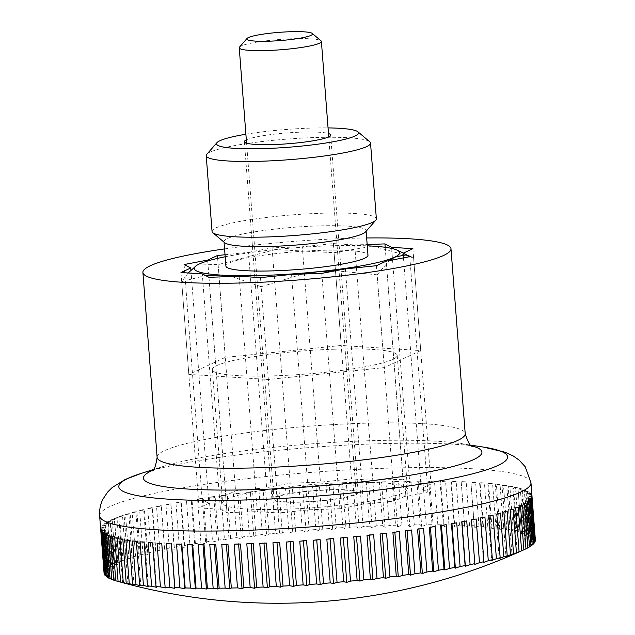 <?xml version="1.0" encoding="UTF-8"?>
<svg xmlns="http://www.w3.org/2000/svg" width="635" height="635" viewBox="0 0 635 635"><rect width="100%" height="100%" fill="white"/><g stroke="black" fill="none" stroke-linecap="round" stroke-linejoin="round"><path stroke-width="0.48" stroke-dasharray="3.17 2.38" d="M224.576 248.912A154.495 19.399 175.6 0 1 344.281 238.506A154.495 19.399 175.6 0 1 366.657 237.974M389.231 525.423L385.874 481.719A216.297 27.162 -4.4 0 0 382.619 481.83A216.297 27.162 -4.4 0 0 379.357 481.949L382.714 525.653A574.532 254.762 -98 0 0 385.024 527.36A574.532 509.881 99.7 0 0 389.231 525.423A216.297 27.162 175.6 0 1 395.541 525.232A574.532 222.242 -97.4 0 0 397.581 526.971A574.532 524.867 102.1 0 0 401.915 525.066A216.297 27.162 175.6 0 1 408.075 524.939A574.532 188.841 -96.9 0 0 409.821 526.717A574.532 537.789 105.3 0 0 414.274 524.835A216.297 27.162 175.6 0 1 420.251 524.764A574.532 154.702 -96.4 0 0 421.711 526.574A574.532 548.584 109.6 0 0 426.26 524.724A216.297 27.162 175.6 0 1 432.03 524.716A574.532 119.951 -95.9 0 0 433.197 526.558A574.532 557.212 115.9 0 0 437.825 524.74A216.297 27.162 175.6 0 1 443.373 524.796A574.532 84.725 -95.5 0 0 444.238 526.669A574.532 563.65 125.5 0 0 448.921 524.883A216.297 27.162 175.6 0 1 454.223 524.994A574.532 49.173 -95 0 0 454.787 526.899A574.532 567.857 141 0 0 459.51 525.145A216.297 27.162 175.6 0 1 464.542 525.328A574.532 13.414 -94.6 0 0 464.804 527.248A574.532 569.825 165 0 0 469.543 525.534A216.297 27.162 175.6 0 1 474.289 525.772A574.532 22.392 -94.1 0 1 474.25 527.725A574.532 569.539 -167 0 0 478.988 526.05A216.297 27.162 175.6 0 1 483.425 526.344A574.532 58.11 -93.7 0 1 483.084 528.312A574.532 567.015 -145.2 0 0 487.799 526.685A216.297 27.162 175.6 0 1 491.919 527.034A574.532 93.599 -93.2 0 1 491.276 529.026A574.532 562.245 -131.4 0 0 495.959 527.431A216.297 27.162 175.6 0 1 499.729 527.844A574.532 128.714 -92.7 0 1 498.785 529.844A574.532 555.26 -122.8 0 0 503.412 528.296A216.297 27.162 175.6 0 1 506.833 528.764A574.532 163.322 -92.2 0 1 505.595 530.781A574.532 546.076 -117.2 0 0 510.143 529.272A216.297 27.162 175.6 0 1 513.199 529.788A574.532 197.294 -91.7 0 1 511.667 531.82A574.532 534.749 -113.2 0 0 516.128 530.352A216.297 27.162 175.6 0 1 518.795 530.923A574.532 230.481 -91.2 0 1 516.985 532.956A574.532 521.303 -110.3 0 0 521.327 531.535A216.297 27.162 175.6 0 1 523.613 532.162A574.532 262.755 -90.7 0 1 521.525 534.202A574.532 505.801 -108 0 0 525.74 532.821A216.297 27.162 175.6 0 1 527.621 533.495A574.532 293.997 -90.1 0 1 525.264 535.535A574.532 488.307 -106.2 0 0 529.336 534.202A216.297 27.162 175.6 0 1 530.812 534.916A574.532 324.08 -89.4 0 1 528.201 536.956A574.532 468.884 -104.7 0 0 532.106 535.662A216.297 27.162 175.6 0 1 533.162 536.424A574.532 352.885 -88.7 0 1 530.304 538.456A574.532 447.611 -103.4 0 0 534.035 537.21A216.297 27.162 175.6 0 1 534.678 538.004A574.532 380.294 -88 0 1 531.582 540.036A574.532 424.569 -102.4 0 0 535.122 538.837A216.297 27.162 175.6 0 1 535.345 539.663M376.277 525.907L372.912 482.195A216.297 27.162 -4.4 0 0 366.276 482.489L369.641 526.193A574.532 286.274 -98.6 0 0 372.213 527.86A574.532 492.879 97.8 0 0 376.277 525.907A216.297 27.162 175.6 0 1 382.714 525.653M363.101 526.51L359.735 482.798A216.297 27.162 -4.4 0 0 353.004 483.148L356.37 526.859A574.532 316.651 -99.2 0 0 359.204 528.479A574.532 473.932 96.2 0 0 363.101 526.51A216.297 27.162 175.6 0 1 369.641 526.193M349.75 527.225L346.385 483.521A216.297 27.162 -4.4 0 0 339.59 483.926L342.956 527.637A574.532 345.789 -99.9 0 0 346.027 529.217A574.532 453.112 94.9 0 0 349.75 527.225A216.297 27.162 175.6 0 1 356.37 526.859M336.28 528.066L332.915 484.354A216.297 27.162 -4.4 0 0 326.08 484.822L329.446 528.526A574.532 373.555 -100.6 0 0 332.756 530.066A574.532 430.506 93.8 0 0 336.28 528.066A216.297 27.162 175.6 0 1 342.956 527.637M322.747 529.011L319.381 485.299A216.297 27.162 -4.4 0 0 312.531 485.823L315.897 529.526A574.532 399.852 -101.4 0 0 319.429 531.027A574.532 406.202 92.9 0 0 322.747 529.011A216.297 27.162 175.6 0 1 329.446 528.526M309.197 530.066L305.832 486.354A216.297 27.162 -4.4 0 0 298.998 486.934L302.363 530.638A574.532 424.569 -102.4 0 0 306.102 532.09A574.532 380.294 92 0 0 309.197 530.066A216.297 27.162 175.6 0 1 315.897 529.526M295.688 531.225L292.33 487.513A216.297 27.162 -4.4 0 0 285.536 488.14L288.901 531.852A574.532 447.611 -103.4 0 0 292.83 533.257A574.532 352.885 91.3 0 0 295.688 531.225A216.297 27.162 175.6 0 1 302.363 530.638M282.281 532.487L278.916 488.775A216.297 27.162 -4.4 0 0 272.193 489.45L275.558 533.154A574.532 468.884 -104.7 0 0 279.67 534.519A574.532 324.08 90.6 0 0 282.281 532.487A216.297 27.162 175.6 0 1 288.901 531.852M269.018 533.837L265.652 490.133A216.297 27.162 -4.4 0 0 259.024 490.847L262.39 534.559A574.532 488.307 -106.2 0 0 266.66 535.876A574.532 293.997 89.9 0 0 269.018 533.837A216.297 27.162 175.6 0 1 275.558 533.154M255.953 535.281L252.595 491.577A216.297 27.162 -4.4 0 0 246.086 492.331L249.444 536.043A574.532 505.801 -108 0 0 253.865 537.321A574.532 262.755 89.3 0 0 255.953 535.281A216.297 27.162 175.6 0 1 262.39 534.559M243.141 536.805L239.784 493.101A216.297 27.162 -4.4 0 0 233.418 493.903L236.784 537.607A574.532 521.303 -110.3 0 0 241.332 538.845A574.532 230.481 88.8 0 0 243.141 536.805A216.297 27.162 175.6 0 1 249.444 536.043M230.632 538.417L227.274 494.705A216.297 27.162 -4.4 0 0 221.083 495.546L224.441 539.25A574.532 534.749 -113.2 0 0 229.108 540.441A574.532 197.294 88.3 0 0 230.632 538.417A216.297 27.162 175.6 0 1 236.784 537.607M218.48 540.091L215.114 496.38A216.297 27.162 -4.4 0 0 209.121 497.253L212.479 540.964A574.532 546.076 -117.2 0 0 217.233 542.107A574.532 163.322 87.8 0 0 218.48 540.091A216.297 27.162 175.6 0 1 224.441 539.25M206.716 541.83L203.359 498.118A216.297 27.162 -4.4 0 0 197.58 499.023L200.946 542.734A574.532 555.26 -122.8 0 0 205.772 543.83A574.532 128.714 87.3 0 0 206.716 541.83A216.297 27.162 175.6 0 1 212.479 540.964M195.405 543.631L192.04 499.92A216.297 27.162 -4.4 0 0 186.515 500.848L189.873 544.56A574.532 562.245 -131.4 0 0 194.762 545.616A574.532 93.599 86.8 0 0 195.405 543.631A216.297 27.162 175.6 0 1 200.946 542.734M184.587 545.481L181.221 501.769A216.297 27.162 -4.4 0 0 175.951 502.722L179.316 546.425A574.532 567.015 -145.2 0 0 184.237 547.449A574.532 58.11 86.3 0 0 184.587 545.481A216.297 27.162 175.6 0 1 189.873 544.56M174.3 547.37L170.934 503.658A216.297 27.162 -4.4 0 0 165.949 504.634L169.315 548.338A574.532 569.539 -167 0 0 174.252 549.315A574.532 22.392 85.9 0 0 174.3 547.37A216.297 27.162 175.6 0 1 179.316 546.425M164.584 549.299L161.219 505.587A216.297 27.162 -4.4 0 0 156.543 506.579L159.901 550.283A574.532 569.825 165 0 0 164.846 551.22A574.532 13.414 85.4 0 1 164.584 549.299A216.297 27.162 175.6 0 1 169.315 548.338M155.48 551.251L152.114 507.548A216.297 27.162 -4.4 0 0 147.764 508.548L151.122 552.252A574.532 567.857 141 0 0 156.043 553.156A574.532 49.173 85 0 1 155.48 551.251A216.297 27.162 175.6 0 1 159.901 550.283M147.026 553.236L143.661 509.524A216.297 27.162 -4.4 0 0 139.644 510.532L143.01 554.236A574.532 563.65 125.5 0 0 147.891 555.101A574.532 84.725 84.5 0 1 147.026 553.236A216.297 27.162 175.6 0 1 151.122 552.252M139.255 555.22L135.89 511.516A216.297 27.162 -4.4 0 0 132.231 512.524L135.596 556.228A574.532 557.212 115.9 0 0 140.422 557.062A574.532 119.951 84.1 0 1 139.255 555.22A216.297 27.162 175.6 0 1 143.01 554.236M132.191 557.22L128.834 513.509A216.297 27.162 -4.4 0 0 125.539 514.517L128.905 558.228A574.532 548.584 109.6 0 0 133.652 559.03A574.532 154.702 83.6 0 1 132.191 557.22A216.297 27.162 175.6 0 1 135.596 556.228M125.873 559.213L122.507 515.501A216.297 27.162 -4.4 0 0 119.602 516.509L122.968 560.213A574.532 537.789 105.3 0 0 127.619 560.983A574.532 188.841 83.1 0 1 125.873 559.213A216.297 27.162 175.6 0 1 128.905 558.228M120.317 561.189L116.951 517.485A216.297 27.162 -4.4 0 0 114.443 518.477L117.808 562.189A574.532 524.867 102.1 0 0 122.349 562.935A574.532 222.242 82.6 0 1 120.317 561.189A216.297 27.162 175.6 0 1 122.968 560.213M115.546 563.158L112.189 519.446A216.297 27.162 -4.4 0 0 110.077 520.43L113.443 564.134A574.532 509.881 99.7 0 0 117.856 564.856A574.532 254.762 82 0 1 115.546 563.158A216.297 27.162 175.6 0 1 117.808 562.189M111.585 565.094L108.22 521.383A216.297 27.162 -4.4 0 0 106.529 522.351L109.895 566.055A574.532 492.879 97.8 0 0 114.157 566.753A574.532 286.274 81.4 0 1 111.585 565.094A216.297 27.162 175.6 0 1 113.443 564.134M108.442 566.991L105.085 523.288A216.297 27.162 -4.4 0 0 103.807 524.232L107.172 567.936A574.532 473.932 96.2 0 0 111.276 568.619A574.532 316.651 80.8 0 1 108.442 566.991A216.297 27.162 175.6 0 1 109.895 566.055M106.132 568.857L102.775 525.145A216.297 27.162 -4.4 0 0 101.925 526.066L105.291 569.778A574.532 453.112 94.9 0 0 109.212 570.436A574.532 345.789 80.1 0 1 106.132 568.857A216.297 27.162 175.6 0 1 107.172 567.936M104.672 570.667L101.306 526.955A216.297 27.162 -4.4 0 0 100.894 527.852L104.251 571.563A574.532 430.506 93.8 0 0 107.982 572.206A574.532 373.555 79.4 0 1 104.672 570.667A216.297 27.162 175.6 0 1 105.291 569.778M104.069 573.286A574.532 406.202 92.9 0 0 107.585 573.921A574.532 399.852 78.6 0 1 104.053 572.421A216.297 27.162 175.6 0 1 104.251 571.563M104.053 572.421L100.695 528.717A216.297 27.162 -4.4 0 0 100.679 529.36M327.676 490.061A41.204 5.175 175.6 0 1 356.124 492.8A41.204 5.175 175.6 0 1 302.427 501.848A41.204 5.175 175.6 0 1 273.971 499.118A41.204 5.175 175.6 0 1 327.676 490.061M239.522 47.101A41.204 5.175 175.6 0 1 292.941 38.719A41.204 5.175 175.6 0 1 321.016 40.83M266.406 543.052L263.93 542.711L263.969 543.155M259.771 543.338L263.93 542.711M115.8 580.787A574.532 262.755 89.3 0 0 118.094 581.406A574.532 505.801 72 0 1 115.792 580.747M111.792 579.461A574.532 293.997 89.9 0 0 114.348 580.072A574.532 488.307 73.8 0 1 111.776 579.287M108.601 578.04A574.532 324.08 90.6 0 0 111.419 578.652A574.532 468.884 75.3 0 1 108.577 577.715M106.243 576.532A574.532 352.885 91.3 0 0 109.307 577.151A574.532 447.611 76.6 0 1 106.204 576.04M104.735 574.945A574.532 380.294 92 0 0 108.029 575.572A574.532 424.569 77.6 0 1 104.68 574.27M535.289 539.694A574.532 406.202 -87.1 0 1 532.027 541.687A574.532 399.852 -101.4 0 0 535.353 540.528M534.694 541.655A574.532 430.506 -86.2 0 1 531.63 543.393A574.532 373.555 -100.6 0 0 534.741 542.282M533.241 543.647A574.532 453.112 -85.1 0 1 530.4 545.163A574.532 345.789 -99.9 0 0 533.273 544.1M530.947 545.671A574.532 473.932 -83.8 0 1 528.336 546.989A574.532 316.651 -99.2 0 0 530.963 545.957M527.812 547.719A574.532 492.879 -82.2 0 1 525.455 548.846A574.532 286.274 -98.6 0 0 527.828 547.862M523.859 549.791A574.532 509.881 -80.3 0 1 521.756 550.743A574.532 254.762 -98 0 0 523.073 550.156M279.678 542.385L276.947 542.092L276.979 542.528M272.947 542.734L276.947 542.092M293.092 541.607L290.116 541.353L290.155 541.79M286.298 542.02L290.116 541.353M306.602 540.718L303.395 540.504L303.427 540.933M299.768 541.179L303.395 540.504M320.151 539.718L316.722 539.544L316.754 539.972M313.301 540.234L316.722 539.544M333.685 538.607L330.041 538.48L330.081 538.909M326.85 539.178L330.041 538.48M347.147 537.393L343.313 537.313L343.352 537.75M340.352 538.02L343.313 537.313M360.49 536.091L356.481 536.051L356.513 536.488M353.766 536.758L356.481 536.051M373.658 534.686L369.483 534.694L369.522 535.138M367.03 535.408L369.483 534.694M386.596 533.202L382.278 533.249L382.318 533.702M380.095 533.964L382.278 533.249M399.264 531.63L394.819 531.725L394.851 532.193M392.906 532.432L394.819 531.725M411.599 529.995L407.043 530.13L407.083 530.606M405.408 530.828L407.043 530.13M423.561 528.28L418.909 528.463L418.949 528.955M417.568 529.153L418.909 528.463M435.102 526.51L430.371 526.74L430.411 527.248M429.323 527.415L430.371 526.74M446.175 524.685L441.389 524.954L441.428 525.486M440.642 525.613L441.389 524.954M456.732 522.811L451.906 523.121L451.953 523.677M451.461 523.764L451.906 523.121M466.733 520.906L461.891 521.256L461.939 521.835M461.748 521.875L461.891 521.256M476.139 518.962L471.305 519.343L474.766 564.38M471.464 519.946L471.305 519.343M484.918 516.993L480.1 517.414L483.568 562.451M480.568 517.985L480.1 517.414M493.038 515.009L488.251 515.469L491.72 560.499M489.021 516.009L488.251 515.469M500.451 513.017L495.729 513.509L499.189 558.538M496.792 514.025L495.729 513.509M507.143 511.016L502.491 511.54L505.96 556.577M503.857 512.024L502.491 511.54M513.08 509.032L508.524 509.587L511.993 554.617M510.175 510.032L508.524 509.587M518.239 507.055L513.802 507.635L517.263 552.672M515.731 508.056L513.802 507.635M522.605 505.111L518.295 505.714L521.756 550.743M520.502 506.087L518.295 505.714M526.153 503.19L521.986 503.817L525.455 548.846M524.462 504.15L521.986 503.817M528.876 501.301L524.875 501.952L528.336 546.989M527.606 502.253L524.875 501.952M530.757 499.467L526.939 500.134L530.4 545.163M529.908 500.388L526.939 500.134M531.797 497.681L528.169 498.364L531.63 543.393M531.376 498.578L528.169 498.364M532.003 496.173A216.297 27.162 -4.4 0 0 531.979 495.959L532.011 496.387M531.979 495.959L528.558 496.649L532.027 541.687M531.995 496.824L528.558 496.649M535.122 538.837L531.757 495.125A216.297 27.162 -4.4 0 0 531.312 494.3L534.678 538.004M531.312 494.3L528.122 494.998L531.582 540.036M531.757 495.125L528.122 494.998M534.035 537.21L530.669 493.506A216.297 27.162 -4.4 0 0 529.804 492.712L533.162 536.424M529.804 492.712L526.844 493.419L530.304 538.456M530.669 493.506L526.844 493.419M532.106 535.662L528.741 491.958A216.297 27.162 -4.4 0 0 527.447 491.204L530.812 534.916M527.447 491.204L524.732 491.919L528.201 536.956M528.741 491.958L524.732 491.919M529.336 534.202L525.971 490.49A216.297 27.162 -4.4 0 0 524.256 489.783L527.621 533.495M524.256 489.783L521.803 490.498L525.264 535.535M525.971 490.49L521.803 490.498M525.74 532.821L522.375 489.117A216.297 27.162 -4.4 0 0 520.248 488.45L523.613 532.162M520.248 488.45L518.057 489.164L521.525 534.202M522.375 489.117L518.057 489.164M521.327 531.535L517.969 487.831A216.297 27.162 -4.4 0 0 515.437 487.22L518.795 530.923M515.437 487.22L513.517 487.926L516.985 532.956M517.969 487.831L513.517 487.926M516.128 530.352L512.762 486.648A216.297 27.162 -4.4 0 0 509.834 486.085L513.199 529.788M509.834 486.085L508.206 486.783L511.667 531.82M512.762 486.648L508.206 486.783M510.143 529.272L506.778 485.561A216.297 27.162 -4.4 0 0 503.468 485.053L506.833 528.764M503.468 485.053L502.126 485.743L505.595 530.781M506.778 485.561L502.126 485.743M503.412 528.296L500.047 484.584A216.297 27.162 -4.4 0 0 496.372 484.132L499.729 527.844M496.372 484.132L495.324 484.815L498.785 529.844M500.047 484.584L495.324 484.815M495.959 527.431L492.593 483.719A216.297 27.162 -4.4 0 0 488.561 483.33L491.919 527.034M488.561 483.33L487.807 483.989L491.276 529.026M492.593 483.719L487.807 483.989M487.799 526.685L484.442 482.973A216.297 27.162 -4.4 0 0 480.068 482.64L483.425 526.344M480.068 482.64L479.615 483.283L483.084 528.312M484.442 482.973L479.615 483.283M478.988 526.05L475.623 482.338A216.297 27.162 -4.4 0 0 470.924 482.068L474.289 525.772M470.924 482.068L474.25 527.725M475.623 482.338L470.781 482.687M469.543 525.534L466.177 481.83A216.297 27.162 -4.4 0 0 461.177 481.616L464.542 525.328M461.177 481.616L464.804 527.248M466.177 481.83L461.343 482.219M459.51 525.145L456.144 481.441A216.297 27.162 -4.4 0 0 450.858 481.29L454.223 524.994M450.858 481.29L451.326 481.862L454.787 526.899M456.144 481.441L451.326 481.862M448.921 524.883L445.556 481.171A216.297 27.162 -4.4 0 0 440.007 481.084L443.373 524.796M440.007 481.084L440.777 481.632L444.238 526.669M445.556 481.171L440.777 481.632M437.825 524.74L434.459 481.036A216.297 27.162 -4.4 0 0 428.673 481.012L432.03 524.716M428.673 481.012L429.736 481.528L433.197 526.558M434.459 481.036L429.736 481.528M426.26 524.724L422.894 481.02A216.297 27.162 -4.4 0 0 416.885 481.052L420.251 524.764M416.885 481.052L418.251 481.536L421.711 526.574M422.894 481.02L418.251 481.536M414.274 524.835L410.908 481.124A216.297 27.162 -4.4 0 0 404.709 481.227L408.075 524.939M404.709 481.227L406.36 481.679L409.821 526.717M410.908 481.124L406.36 481.679M401.915 525.066L398.55 481.362A216.297 27.162 -4.4 0 0 392.184 481.528L395.541 525.232M392.184 481.528L394.113 481.941L397.581 526.971M398.55 481.362L394.113 481.941M379.357 481.949L381.564 482.322L385.024 527.36M385.874 481.719L381.564 482.322M366.276 482.489L368.752 482.822L372.213 527.86M372.912 482.195L368.752 482.822M353.004 483.148L355.735 483.449L359.204 528.479M359.735 482.798L355.735 483.449M339.59 483.926L342.567 484.188L346.027 529.217M346.385 483.521L342.567 484.188M326.08 484.822L329.287 485.037L332.756 530.066M332.915 484.354L329.287 485.037M312.531 485.823L315.96 485.997L319.429 531.027M319.381 485.299L315.96 485.997M298.998 486.934L302.641 487.061L306.102 532.09M305.832 486.354L302.641 487.061M285.536 488.14L289.369 488.228L292.83 533.257M292.33 487.513L289.369 488.228M272.193 489.45L276.201 489.49L279.67 534.519M278.916 488.775L276.201 489.49M259.024 490.847L263.2 490.839L266.66 535.876M265.652 490.133L263.2 490.839M246.086 492.331L250.404 492.284L253.865 537.321M252.595 491.577L250.404 492.284M233.418 493.903L237.863 493.808L241.332 538.845M239.784 493.101L237.863 493.808M221.083 495.546L225.639 495.403L229.108 540.441M227.274 494.705L225.639 495.403M209.121 497.253L213.773 497.07L217.233 542.107M215.114 496.38L213.773 497.07M197.58 499.023L202.311 498.8L205.772 543.83M203.359 498.118L202.311 498.8M186.515 500.848L191.294 500.578L194.762 545.616M192.04 499.92L191.294 500.578M175.951 502.722L180.777 502.412L184.237 547.449M181.221 501.769L180.777 502.412M165.949 504.634L170.791 504.285L174.252 549.315M170.934 503.658L170.791 504.285M156.543 506.579L161.377 506.19L164.846 551.22M161.219 505.587L161.377 506.19M147.764 508.548L152.583 508.119L156.043 553.156M152.114 507.548L152.583 508.119M139.644 510.532L144.431 510.072L147.891 555.101M143.661 509.524L144.431 510.072M132.231 512.524L136.954 512.032L140.422 557.062M135.89 511.516L136.954 512.032M125.539 514.517L130.191 513.993L133.652 559.03M128.834 513.509L130.191 513.993M119.602 516.509L124.158 515.953L127.619 560.983M122.507 515.501L124.158 515.953M114.443 518.477L118.888 517.898L122.349 562.935M116.951 517.485L118.888 517.898M110.077 520.43L114.387 519.827L117.856 564.856M112.189 519.446L114.387 519.827M106.529 522.351L110.696 521.724L114.157 566.753M108.22 521.383L110.696 521.724M103.807 524.232L107.807 523.581L111.276 568.619M105.085 523.288L107.807 523.581M101.925 526.066L105.743 525.407L109.212 570.436M102.775 525.145L105.743 525.407M100.894 527.852L104.513 527.177L107.982 572.206M101.306 526.955L104.513 527.177M100.703 529.582L104.124 528.884L107.585 573.921M100.695 528.717L104.124 528.884M101.37 531.233L104.561 530.535L108.029 575.572M100.925 530.408L104.561 530.535M102.878 532.821L105.839 532.114L109.307 577.151M102.013 532.035L105.839 532.114M105.235 534.329L107.95 533.614L111.419 578.652M103.942 533.583L107.95 533.614M108.426 535.75L110.879 535.035L114.348 580.072M106.712 535.043L110.879 535.035M112.435 537.083L114.625 536.369L118.094 581.406M110.307 536.424L114.625 536.369M117.245 538.321L119.166 537.607L122.626 582.644M114.713 537.702L119.166 537.607M122.849 539.448L124.484 538.75L127.945 583.787M119.92 538.893L124.484 538.75M129.215 540.48L130.556 539.79L134.017 584.827M125.905 539.972L130.556 539.79M136.311 541.401L137.358 540.726L140.827 585.756M132.636 540.949L137.358 540.726M144.129 542.203L144.875 541.544L148.336 586.581M140.089 541.814L144.875 541.544M152.614 542.893L153.067 542.25L156.527 587.288M148.241 542.56L153.067 542.25M161.758 543.465L165.362 587.883M157.059 543.195L161.901 542.846M171.506 543.917L171.347 543.322L171.386 543.917M166.505 543.703L171.347 543.322M181.824 544.243L181.356 543.671L181.404 544.235M176.538 544.1L181.356 543.671M192.675 544.449L191.905 543.901L191.953 544.441M187.127 544.362L191.905 543.901M204.01 544.528L202.946 544.012L202.986 544.528M198.223 544.505L202.946 544.012M215.797 544.481L214.44 543.997L214.471 544.489M209.788 544.52L214.44 543.997M227.973 544.306L226.322 543.854L226.362 544.338M221.774 544.409L226.322 543.854M240.498 544.012L238.569 543.6L238.609 544.06M234.132 544.179L238.569 543.6M253.325 543.592L251.119 543.211L251.158 543.671M246.809 543.814L251.119 543.211M333.383 243.594L354.687 244.959L372.801 480.306L351.496 478.941L320.421 482.14L302.316 246.793L333.383 243.594L351.496 478.941M376.444 265.7L394.557 501.047L404.32 496.491L386.215 261.144M412.893 248.69L430.998 484.037L409.694 482.671L391.676 248.428M403.479 257.866L421.235 488.593L430.998 484.037M225.028 254.738L248.499 252.325L266.613 487.672L235.537 490.863L225.774 495.427L207.732 260.937M217.646 258.366L235.537 490.863M260.493 277.622L278.606 512.969L309.674 509.778L291.56 274.423M345.376 268.891L363.49 504.246L394.557 501.047M190.913 270.042L208.859 503.317L199.096 507.881L220.401 509.246L202.287 273.891M180.983 272.526L199.096 507.881M239.189 276.257L257.302 511.604L278.606 512.969M409.789 256.667L427.895 492.014L421.235 488.593M248.499 252.325L272.074 247.848L302.316 246.793M272.074 247.848L290.187 483.195L266.613 487.672M320.421 482.14L290.187 483.195M385.183 247.293L403.034 479.25L372.801 480.306M354.687 244.959L367.165 244.523M321.802 273.367L339.908 508.722L363.49 504.246M184.086 264.549L202.2 499.904L208.859 503.317M225.774 495.427L202.2 499.904M208.955 277.312L227.06 512.659L257.302 511.604M220.401 509.246L227.06 512.659M409.694 482.671L403.034 479.25M404.32 496.491L427.895 492.014M309.674 509.778L339.908 508.722M231.751 276.519L261.191 286.718L268.335 379.5L384.286 367.586L420.727 350.568L341.225 345.48L225.266 357.402L188.825 374.412L268.335 379.5M403.288 255.318L413.591 257.786L411.766 256.929L373.134 246.142L334.081 252.698L275.407 249.555A102.997 12.93 175.6 0 1 328.501 245.872A102.997 12.93 175.6 0 1 367.26 245.832M343.456 482.695A92.702 11.636 175.6 0 1 407.472 488.847A92.702 11.636 175.6 0 1 286.639 509.214A92.702 11.636 175.6 0 1 222.623 503.071A92.702 11.636 175.6 0 1 343.456 482.695M333.184 349.234A92.702 11.636 175.6 0 1 397.208 355.378A92.702 11.636 175.6 0 1 276.376 375.753A92.702 11.636 175.6 0 1 212.352 369.602A92.702 11.636 175.6 0 1 333.184 349.234M225.901 266.073A71.247 8.946 175.6 0 1 318.77 250.412A71.247 8.946 175.6 0 1 367.983 255.143M365.609 231.862A71.247 8.946 -4.4 0 0 366.093 230.688A71.247 8.946 -4.4 0 0 316.889 225.965A71.247 8.946 -4.4 0 0 224.02 241.625A71.247 8.946 -4.4 0 0 224.679 242.705M212.05 231.45A82.399 10.35 175.6 0 1 319.461 213.336A82.399 10.35 175.6 0 1 376.365 218.805M206.78 154.345A82.399 10.35 175.6 0 1 313.626 137.589A82.399 10.35 175.6 0 1 369.776 141.803M245.896 134.231A71.247 8.946 175.6 0 1 309.364 128.159A71.247 8.946 175.6 0 1 328.049 127.913M301.792 502.142A43.259 5.429 -4.4 0 0 358.18 492.641A43.259 5.429 -4.4 0 0 328.303 489.768A43.259 5.429 -4.4 0 0 271.915 499.277A43.259 5.429 -4.4 0 0 301.792 502.142M246.324 139.859A43.259 5.429 175.6 0 1 300.784 132.159A43.259 5.429 175.6 0 1 328.485 133.533M188.158 272.986L181.689 281.63L205.494 275.534M181.689 281.63L188.825 374.412M335.605 270.748L377.15 274.796L384.286 367.586M261.191 286.718L302.554 274.042M413.591 257.786L420.727 350.568M377.15 274.796L389.366 260.541M225.179 256.762A102.997 12.93 175.6 0 1 275.407 249.555L218.13 264.612L199.207 264.025L196.032 265.819M334.081 252.698L341.225 345.48M218.13 264.612L225.266 357.402M99.647 515.914A216.297 27.162 175.6 0 1 110.069 506.492A216.297 27.162 175.6 0 1 381.587 468.376A216.297 27.162 175.6 0 1 530.971 482.727M152.567 470.352A169.743 21.312 175.6 0 1 162.846 466.566A169.743 21.312 175.6 0 1 364.688 440.881A169.743 21.312 175.6 0 1 460.962 443.627L472.472 446.278M141.097 473.44A194.961 24.479 175.6 0 1 372.935 443.944A194.961 24.479 175.6 0 1 483.505 447.096M462.097 443.809A169.743 21.312 175.6 0 1 471.694 445.802M157.123 457.375A154.495 19.399 175.6 0 1 164.568 450.644A154.495 19.399 175.6 0 1 358.513 423.426A154.495 19.399 175.6 0 1 465.209 433.673M151.876 470.948L162.846 466.566L153.313 469.582M356.124 492.8L328.74 136.835M273.971 499.118L246.578 143.161M460.962 443.627L470.845 445.151M397.208 355.378L407.472 488.847M366.141 231.259L366.093 230.688M358.18 492.641L330.66 135.033M271.915 499.277L244.396 141.668M224.06 242.189L224.02 241.625M212.352 369.602L222.623 503.071M403.455 253.087L411.766 256.929"/><path stroke-width="0.95" d="M366.657 237.974A154.495 19.399 175.6 0 1 450.985 248.753A154.495 19.399 175.6 0 1 249.595 282.71A154.495 19.399 175.6 0 1 142.899 272.463A154.495 19.399 175.6 0 1 224.576 248.912M525.963 548.815A574.532 509.881 -80.3 0 1 523.859 549.791L520.502 506.087A216.297 27.162 -4.4 0 0 522.605 505.111L525.963 548.815A216.297 27.162 175.6 0 0 527.828 547.862L524.462 504.15A216.297 27.162 -4.4 0 0 526.153 503.19L529.519 546.894A216.297 27.162 175.6 0 0 530.963 545.957L527.606 502.253A216.297 27.162 -4.4 0 0 528.876 501.301L532.233 545.013A216.297 27.162 175.6 0 0 533.273 544.1L529.908 500.388A216.297 27.162 -4.4 0 0 530.757 499.467L534.122 543.179A216.297 27.162 175.6 0 0 534.741 542.282L531.376 498.578A216.297 27.162 -4.4 0 0 531.797 497.681L535.154 541.393A216.297 27.162 175.6 0 0 535.353 540.528L531.995 496.824A216.297 27.162 -4.4 0 0 532.003 496.173L530.971 482.727A216.297 27.162 175.6 0 1 520.541 492.149A216.297 27.162 175.6 0 1 249.023 530.257A216.297 27.162 175.6 0 1 99.647 515.914L100.679 529.36A216.297 27.162 -4.4 0 0 100.703 529.582L104.069 573.286A216.297 27.162 175.6 0 0 104.291 574.111L100.925 530.408A216.297 27.162 -4.4 0 0 101.37 531.233L104.735 574.945A216.297 27.162 175.6 0 0 105.378 575.739L102.013 532.035A216.297 27.162 -4.4 0 0 102.878 532.821L106.243 576.532A216.297 27.162 175.6 0 0 107.307 577.286L103.942 533.583A216.297 27.162 -4.4 0 0 105.235 534.329L108.601 578.04A216.297 27.162 175.6 0 0 110.077 578.755L106.712 535.043A216.297 27.162 -4.4 0 0 108.426 535.75L111.792 579.461A216.297 27.162 175.6 0 0 113.673 580.128L110.307 536.424A216.297 27.162 -4.4 0 0 112.435 537.083L115.8 580.787A216.297 27.162 175.6 0 0 116.324 580.938A593.915 593.915 0 0 0 523.073 550.156A574.532 254.762 -98 0 0 523.859 549.799A216.297 27.162 175.6 0 1 521.605 550.767A574.532 524.867 -77.9 0 1 517.263 552.672A574.532 222.242 -97.4 0 0 519.089 551.759A216.297 27.162 175.6 0 1 516.438 552.736A574.532 537.789 -74.7 0 1 511.993 554.617A574.532 188.841 -96.9 0 0 513.54 553.744A216.297 27.162 175.6 0 1 510.508 554.728A574.532 548.584 -70.4 0 1 505.96 556.577A574.532 154.702 -96.4 0 0 507.214 555.736A216.297 27.162 175.6 0 1 503.817 556.72A574.532 557.212 -64.1 0 1 499.189 558.538A574.532 119.951 -95.9 0 0 500.158 557.728A216.297 27.162 175.6 0 1 496.395 558.713A574.532 563.65 -54.5 0 1 491.72 560.499A574.532 84.725 -95.5 0 0 492.387 559.721A216.297 27.162 175.6 0 1 488.283 560.697A574.532 567.857 -39 0 1 483.568 562.451A574.532 49.173 -95 0 0 483.926 561.697A216.297 27.162 175.6 0 1 479.504 562.666A574.532 569.825 -15 0 1 474.766 564.38A574.532 13.414 -94.6 0 0 474.829 563.65A216.297 27.162 175.6 0 1 470.098 564.61A574.532 569.539 13 0 1 465.36 566.285A574.532 22.392 -94.1 0 1 465.114 565.579A216.297 27.162 175.6 0 1 460.089 566.523A574.532 567.015 34.8 0 1 455.374 568.158A574.532 58.11 -93.7 0 1 454.827 567.476A216.297 27.162 175.6 0 1 449.532 568.396A574.532 562.245 48.6 0 1 444.857 569.992A574.532 93.599 -93.2 0 1 444 569.325A216.297 27.162 175.6 0 1 438.467 570.222A574.532 555.26 57.2 0 1 433.84 571.77A574.532 128.714 -92.7 0 1 432.689 571.119A216.297 27.162 175.6 0 1 426.926 571.992A574.532 546.076 62.8 0 1 422.378 573.5A574.532 163.322 -92.2 0 1 420.934 572.865A216.297 27.162 175.6 0 1 414.965 573.699A574.532 534.749 66.8 0 1 410.512 575.167A574.532 197.294 -91.7 0 1 408.773 574.54A216.297 27.162 175.6 0 1 402.63 575.342A574.532 521.303 69.7 0 1 398.28 576.763A574.532 230.481 -91.2 0 1 396.264 576.143A216.297 27.162 175.6 0 1 389.961 576.905A574.532 505.801 72 0 1 385.747 578.287A574.532 262.755 -90.7 0 1 383.453 577.667A216.297 27.162 175.6 0 1 377.023 578.398A574.532 488.307 73.8 0 1 372.951 579.723A574.532 293.997 -90.1 0 1 370.395 579.112A216.297 27.162 175.6 0 1 363.855 579.795A574.532 468.884 75.3 0 1 359.942 581.081A574.532 324.08 -89.4 0 1 357.132 580.469A216.297 27.162 175.6 0 1 350.512 581.104A574.532 447.611 76.6 0 1 346.781 582.343A574.532 352.885 -88.7 0 1 343.718 581.723A216.297 27.162 175.6 0 1 337.042 582.311A574.532 424.569 77.6 0 1 333.51 583.509A574.532 380.294 -88 0 1 330.216 582.89A216.297 27.162 175.6 0 1 323.517 583.422A574.532 399.852 78.6 0 1 320.183 584.573A574.532 406.202 -87.1 0 1 316.667 583.946A216.297 27.162 175.6 0 1 309.967 584.422A574.532 373.555 79.4 0 1 306.856 585.533A574.532 430.506 -86.2 0 1 303.133 584.891A216.297 27.162 175.6 0 1 296.458 585.319A574.532 345.789 80.1 0 1 293.584 586.383A574.532 453.112 -85.1 0 1 289.663 585.724A216.297 27.162 175.6 0 1 283.043 586.097A574.532 316.651 80.8 0 1 280.416 587.121A574.532 473.932 -83.8 0 1 276.312 586.446A216.297 27.162 175.6 0 1 269.764 586.756A574.532 286.274 81.4 0 1 267.398 587.74A574.532 492.879 -82.2 0 1 263.128 587.042L259.771 543.338A216.297 27.162 -4.4 0 0 266.406 543.052L269.764 586.756M118.078 581.414L114.713 537.702A216.297 27.162 -4.4 0 0 117.245 538.321L120.61 582.025A574.532 230.481 88.8 0 0 122.626 582.644A574.532 521.303 69.7 0 1 118.078 581.414A216.297 27.162 175.6 0 1 116.324 580.938M123.285 582.597L119.92 538.893A216.297 27.162 -4.4 0 0 122.849 539.448L126.214 583.16A574.532 197.294 88.3 0 0 127.945 583.787A574.532 534.749 66.8 0 1 123.285 582.597A216.297 27.162 175.6 0 1 120.61 582.025M129.262 583.684L125.905 539.972A216.297 27.162 -4.4 0 0 129.215 540.48L132.572 584.192A574.532 163.322 87.8 0 0 134.017 584.827A574.532 546.076 62.8 0 1 129.262 583.684A216.297 27.162 175.6 0 1 126.214 583.16M136.001 584.66L132.636 540.949A216.297 27.162 -4.4 0 0 136.311 541.401L139.676 585.105A574.532 128.714 87.3 0 0 140.827 585.756A574.532 555.26 57.2 0 1 136.001 584.66A216.297 27.162 175.6 0 1 132.572 584.192M143.454 585.518L140.089 541.814A216.297 27.162 -4.4 0 0 144.129 542.203L147.487 585.914A574.532 93.599 86.8 0 0 148.336 586.581A574.532 562.245 48.6 0 1 143.454 585.518A216.297 27.162 175.6 0 1 139.676 585.105M151.606 586.272L148.241 542.56A216.297 27.162 -4.4 0 0 152.614 542.893L155.98 586.605A574.532 58.11 86.3 0 0 156.527 587.288A574.532 567.015 34.8 0 1 151.606 586.272A216.297 27.162 175.6 0 1 147.487 585.914M160.425 586.899L157.059 543.195A216.297 27.162 -4.4 0 0 161.758 543.465L165.116 587.177A574.532 22.392 85.9 0 0 165.362 587.883A574.532 569.539 13 0 1 160.425 586.899A216.297 27.162 175.6 0 1 155.98 586.605M169.87 587.415L166.505 543.703A216.297 27.162 -4.4 0 0 171.506 543.917L174.863 587.629A574.532 13.414 85.4 0 1 174.808 588.351A574.532 569.825 -15 0 1 169.87 587.415A216.297 27.162 175.6 0 1 165.116 587.177M179.903 587.804L176.538 544.1A216.297 27.162 -4.4 0 0 181.824 544.243L185.19 587.954A574.532 49.173 85 0 1 184.825 588.708A574.532 567.857 -39 0 1 179.903 587.804A216.297 27.162 175.6 0 1 174.863 587.629M190.492 588.073L187.127 544.362A216.297 27.162 -4.4 0 0 192.675 544.449L196.04 588.153A574.532 84.725 84.5 0 1 195.374 588.939A574.532 563.65 -54.5 0 1 190.492 588.073A216.297 27.162 175.6 0 1 185.19 587.954M201.589 588.208L198.223 544.505A216.297 27.162 -4.4 0 0 204.01 544.528L207.375 588.232A574.532 119.951 84.1 0 1 206.415 589.042A574.532 557.212 -64.1 0 1 201.589 588.208A216.297 27.162 175.6 0 1 196.04 588.153M213.154 588.224L209.788 544.52A216.297 27.162 -4.4 0 0 215.797 544.481L219.154 588.185A574.532 154.702 83.6 0 1 217.9 589.026A574.532 548.584 -70.4 0 1 213.154 588.224A216.297 27.162 175.6 0 1 207.375 588.232M225.139 588.121L221.774 544.409A216.297 27.162 -4.4 0 0 227.973 544.306L231.338 588.018A574.532 188.841 83.1 0 1 229.791 588.891A574.532 537.789 -74.7 0 1 225.139 588.121A216.297 27.162 175.6 0 1 219.154 588.185M237.49 587.883L234.132 544.179A216.297 27.162 -4.4 0 0 240.498 544.012L243.864 587.716A574.532 222.242 82.6 0 1 242.038 588.629A574.532 524.867 -77.9 0 1 237.49 587.883A216.297 27.162 175.6 0 1 231.338 588.018M263.128 587.042A216.297 27.162 175.6 0 1 256.691 587.296A574.532 254.762 82 0 1 254.587 588.248A574.532 509.881 -80.3 0 1 250.174 587.526A216.297 27.162 175.6 0 1 243.864 587.716M250.174 587.526L246.809 543.814A216.297 27.162 -4.4 0 0 250.063 543.711A216.297 27.162 -4.4 0 0 253.325 543.592L256.691 587.296M312.253 33.433L321.016 40.83A41.204 5.175 175.6 0 1 321.397 41.458A41.204 5.175 175.6 0 1 267.692 50.506A41.204 5.175 175.6 0 1 239.244 47.776A41.204 5.175 175.6 0 1 239.522 47.101L247.055 38.449A32.956 4.135 -4.4 0 0 269.589 41.18A32.956 4.135 -4.4 0 0 312.253 33.433A32.956 4.135 -4.4 0 0 289.79 31.75A32.956 4.135 -4.4 0 0 247.055 38.449M263.969 543.155L267.398 587.74M115.792 580.747A574.532 505.801 72 0 1 113.673 580.128M111.776 579.287A574.532 488.307 73.8 0 1 110.077 578.755M108.577 577.715A574.532 468.884 75.3 0 1 107.307 577.286M106.204 576.04A574.532 447.611 76.6 0 1 105.378 575.739M532.011 496.387L535.345 539.663A574.532 406.202 -87.1 0 1 535.289 539.694M535.154 541.393A574.532 430.506 -86.2 0 1 534.694 541.655M534.122 543.179A574.532 453.112 -85.1 0 1 533.241 543.647M532.233 545.013A574.532 473.932 -83.8 0 1 530.947 545.671M529.519 546.894A574.532 492.879 -82.2 0 1 527.812 547.719M276.312 586.446L272.947 542.734A216.297 27.162 -4.4 0 0 279.678 542.385L283.043 586.097M276.979 542.528L280.416 587.121M289.663 585.724L286.298 542.02A216.297 27.162 -4.4 0 0 293.092 541.607L296.458 585.319M290.155 541.79L293.584 586.383M303.133 584.891L299.768 541.179A216.297 27.162 -4.4 0 0 306.602 540.718L309.967 584.422M303.427 540.933L306.856 585.533M316.667 583.946L313.301 540.234A216.297 27.162 -4.4 0 0 320.151 539.718L323.517 583.422M316.754 539.972L320.183 584.573M330.216 582.89L326.85 539.178A216.297 27.162 -4.4 0 0 333.685 538.607L337.042 582.311M330.081 538.909L333.51 583.509M343.718 581.723L340.352 538.02A216.297 27.162 -4.4 0 0 347.147 537.393L350.512 581.104M343.352 537.75L346.781 582.343M357.132 580.469L353.766 536.758A216.297 27.162 -4.4 0 0 360.49 536.091L363.855 579.795M356.513 536.488L359.942 581.081M370.395 579.112L367.03 535.408A216.297 27.162 -4.4 0 0 373.658 534.686L377.023 578.398M369.522 535.138L372.951 579.723M383.453 577.667L380.095 533.964A216.297 27.162 -4.4 0 0 386.596 533.202L389.961 576.905M382.318 533.702L385.747 578.287M396.264 576.143L392.906 532.432A216.297 27.162 -4.4 0 0 399.264 531.63L402.63 575.342M394.851 532.193L398.28 576.763M408.773 574.54L405.408 530.828A216.297 27.162 -4.4 0 0 411.599 529.995L414.965 573.699M407.083 530.606L410.512 575.167M420.934 572.865L417.568 529.153A216.297 27.162 -4.4 0 0 423.561 528.28L426.926 571.992M418.949 528.955L422.378 573.5M432.689 571.119L429.323 527.415A216.297 27.162 -4.4 0 0 435.102 526.51L438.467 570.222M430.411 527.248L433.84 571.77M444 569.325L440.642 525.613A216.297 27.162 -4.4 0 0 446.175 524.685L449.532 568.396M441.428 525.486L444.857 569.992M454.827 567.476L451.461 523.764A216.297 27.162 -4.4 0 0 456.732 522.811L460.089 566.523M451.953 523.677L455.374 568.158M465.114 565.579L461.748 521.875A216.297 27.162 -4.4 0 0 466.733 520.906L470.098 564.61M461.939 521.835L465.36 566.285M474.829 563.65L471.464 519.946A216.297 27.162 -4.4 0 0 476.139 518.962L479.504 562.666M483.926 561.697L480.568 517.985A216.297 27.162 -4.4 0 0 484.918 516.993L488.283 560.697M492.387 559.721L489.021 516.009A216.297 27.162 -4.4 0 0 493.038 515.009L496.395 558.713M500.158 557.728L496.792 514.025A216.297 27.162 -4.4 0 0 500.451 513.017L503.817 556.72M507.214 555.736L503.857 512.024A216.297 27.162 -4.4 0 0 507.143 511.016L510.508 554.728M513.54 553.744L510.175 510.032A216.297 27.162 -4.4 0 0 513.08 509.032L516.438 552.736M519.089 551.759L515.731 508.056A216.297 27.162 -4.4 0 0 518.239 507.055L521.605 550.767M171.386 543.917L174.808 588.351M181.404 544.235L184.825 588.708M191.953 544.441L195.374 588.939M202.986 544.528L206.415 589.042M214.471 544.489L217.9 589.026M226.362 544.338L229.791 588.891M238.609 544.06L242.038 588.629M251.158 543.671L254.587 588.248M391.676 248.428L391.589 247.325L412.893 248.69L403.13 253.246L409.789 256.667L386.215 261.144L376.444 265.7L345.376 268.891L321.802 273.367L291.56 274.423L260.493 277.622L239.189 276.257L208.955 277.312L202.287 273.891L180.983 272.526L190.754 267.97L190.913 270.042M403.13 253.246L403.479 257.866M207.732 260.937L207.669 260.072L217.432 255.516L225.028 254.738M217.432 255.516L217.646 258.366M367.165 244.523L384.929 243.903L385.183 247.293M190.754 267.97L184.086 264.549L207.669 260.072M384.929 243.903L391.589 247.325M302.554 274.042L318.468 271.661A102.997 12.93 175.6 0 1 265.374 275.344A102.997 12.93 175.6 0 1 220.742 275.074L231.751 276.519M366.141 231.259L367.983 255.143A71.247 8.946 175.6 0 1 275.106 270.796A71.247 8.946 175.6 0 1 225.901 266.073L224.06 242.189M212.812 232.704L224.679 242.705A71.247 8.946 -4.4 0 0 273.225 246.348A71.247 8.946 -4.4 0 0 365.609 231.862L375.809 220.162A82.399 10.35 175.6 0 1 268.962 236.911A82.399 10.35 175.6 0 1 212.812 232.704A82.399 10.35 175.6 0 1 212.05 231.45L206.224 155.702A82.399 10.35 175.6 0 1 206.78 154.345L216.98 142.645A71.247 8.946 175.6 0 1 245.896 134.231M328.049 127.913A71.247 8.946 175.6 0 1 357.91 131.794L369.776 141.803A82.399 10.35 175.6 0 1 370.538 143.058L376.365 218.805A82.399 10.35 175.6 0 1 375.809 220.162M370.538 143.058A82.399 10.35 175.6 0 1 263.128 161.163A82.399 10.35 175.6 0 1 206.224 155.702M357.91 131.794A71.247 8.946 175.6 0 1 265.7 148.542A71.247 8.946 175.6 0 1 216.98 142.645M328.485 133.533A43.259 5.429 175.6 0 1 330.66 135.033A43.259 5.429 175.6 0 1 274.272 144.534A43.259 5.429 175.6 0 1 244.396 141.668A43.259 5.429 175.6 0 1 246.324 139.859M205.494 275.534L220.742 275.074A102.997 12.93 175.6 0 1 196.525 265.493A102.997 12.93 175.6 0 1 199.207 264.025A102.997 12.93 175.6 0 1 225.179 256.762M389.366 260.541L394.668 257.191A102.997 12.93 175.6 0 1 318.468 271.661L335.605 270.748M367.26 245.832A102.997 12.93 175.6 0 1 373.134 246.142A102.997 12.93 175.6 0 1 396.923 250.071A102.997 12.93 175.6 0 1 394.668 257.191L403.288 255.318M196.525 265.493L188.158 272.986M470.845 445.151L483.505 447.096A194.961 24.479 175.6 0 1 498.181 465.368A194.961 24.479 175.6 0 1 253.452 499.713A194.961 24.479 175.6 0 1 128.207 478.29A194.961 24.479 175.6 0 1 141.097 473.44L153.313 469.582M471.694 445.802A169.743 21.312 175.6 0 1 473.734 459.534A169.743 21.312 175.6 0 1 260.667 489.442A169.743 21.312 175.6 0 1 151.622 470.789A169.743 21.312 175.6 0 1 152.567 470.352M460.962 443.627A169.743 21.312 175.6 0 1 462.097 443.809M472.464 446.27L472.472 446.278C470.448 446.707 468.027 442.508 465.209 433.673A154.495 19.399 175.6 0 1 457.764 440.404A154.495 19.399 175.6 0 1 263.827 467.622A154.495 19.399 175.6 0 1 157.123 457.375C155.734 466.471 153.98 470.995 151.876 470.948M141.097 473.44L125.198 479.473L112.189 487.521L107.545 492.157L102.878 499.269C100.354 504.341 99.274 509.889 99.647 515.914M142.899 272.463L157.123 457.375M328.74 136.835L321.397 41.458M246.578 143.161L239.244 47.776M450.985 248.753L465.209 433.673M530.971 482.727L525.185 466.709L519.089 460.073L513.144 455.938L505.008 452.207L483.505 447.096M396.923 250.071L403.455 253.087"/></g></svg>
